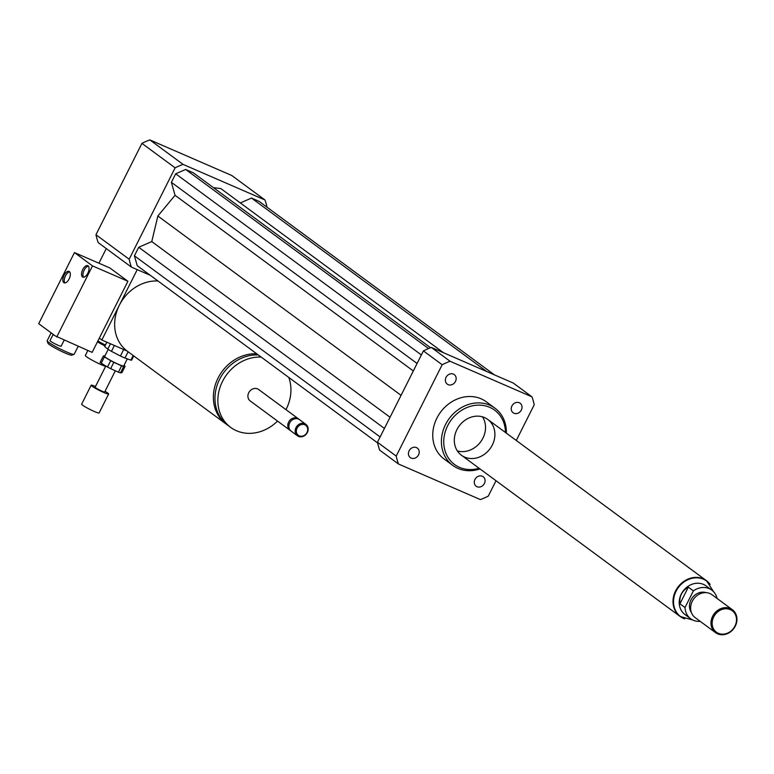 <?xml version="1.0" encoding="UTF-8"?>
<svg xmlns="http://www.w3.org/2000/svg" width="774" height="774" viewBox="0 0 774 774"><rect width="100%" height="100%" fill="white"/><g stroke="black" fill="none" stroke-linecap="round" stroke-linejoin="round"><path stroke-width="1.16" d="M511.924 405.953A5.911 5.099 -53.6 0 1 520.138 403.244A5.911 5.099 -53.6 0 1 520.738 411.023A5.911 5.099 -53.6 0 1 513.133 412.755A5.911 5.099 -53.6 0 1 511.924 405.953M448.127 384.63A5.911 5.099 -53.6 0 1 447.266 384.136A5.911 5.099 -53.6 0 1 446.666 376.348A5.911 5.099 -53.6 0 1 454.28 374.626A5.911 5.099 -53.6 0 1 455.199 381.93A5.911 5.099 -53.6 0 1 448.127 384.63M418.521 454.899A5.911 5.099 -53.6 0 1 410.307 457.608A5.911 5.099 -53.6 0 1 409.707 449.829A5.911 5.099 -53.6 0 1 417.321 448.098A5.911 5.099 -53.6 0 1 418.521 454.899M482.318 476.223A5.911 5.099 -53.6 0 1 483.189 476.716A5.911 5.099 -53.6 0 1 483.779 484.505A5.911 5.099 -53.6 0 1 476.174 486.227A5.911 5.099 -53.6 0 1 475.255 478.922A5.911 5.099 -53.6 0 1 482.318 476.223M87.83 350.506L85.334 355.469A12.442 1.219 26.7 0 0 101.5 364.786A12.442 1.219 26.7 0 0 105.612 366.383M97.456 341.847A12.442 1.219 26.7 0 0 104.964 345.92M97.901 340.957A11.552 1.132 26.7 0 0 105.399 345.049M256.726 353.795A39.987 34.53 126.4 0 0 218.055 378.051A39.987 34.53 126.4 0 0 226.192 424.094A39.987 34.53 126.4 0 0 226.995 424.665M137.24 269.633L101.829 340.018L127.023 350.97A39.987 34.53 -53.6 0 1 119.322 305.256A39.987 34.53 -53.6 0 1 157.993 280.991M127.023 350.97A39.987 34.53 126.4 0 0 127.458 351.29L226.192 424.094M258.313 354.966A39.987 34.53 126.4 0 0 219.642 379.231A39.987 34.53 126.4 0 0 227.779 425.265L230.662 427.393A39.987 34.53 126.4 0 0 277.527 421.085M261.206 357.095A39.987 34.53 126.4 0 0 222.525 381.359A39.987 34.53 126.4 0 0 230.662 427.393M285.964 409.639A39.987 34.53 126.4 0 0 288.789 377.431M299.006 419.315A7.111 6.134 126.4 0 0 298.493 418.879L258.613 389.477A7.111 6.134 126.4 0 0 248.735 392.737A7.111 6.134 126.4 0 0 250.176 400.922L290.057 430.325A7.111 6.134 126.4 0 0 290.618 430.692M298.493 418.879A7.111 6.134 126.4 0 0 288.605 422.14A7.111 6.134 126.4 0 0 290.057 430.325M305.885 424.336L299.577 419.682A7.111 6.134 126.4 0 0 289.689 422.943A7.111 6.134 126.4 0 0 291.14 431.128L297.448 435.781A7.111 6.134 126.4 0 0 306.61 433.701A7.111 6.134 126.4 0 0 305.885 424.336A7.111 6.134 126.4 0 0 296.007 427.596A7.111 6.134 126.4 0 0 297.448 435.781M297.071 428.167A6.221 5.37 126.4 0 0 302.102 436.188A6.221 5.37 126.4 0 0 306.92 426.609A6.221 5.37 126.4 0 0 297.071 428.167M99.304 338.161L101.829 340.018M106.27 248.57L98.917 263.208M267.059 207.229A77.313 66.748 126.4 0 0 264.969 199.973L183.061 164.388A77.313 66.748 126.4 0 0 175.127 167.842L129.171 259.222A77.313 66.748 126.4 0 0 131.396 267.098L150.262 275.292M443.463 352.712L220.813 188.546L213.498 187.685M494.383 374.839L259.135 201.395L251.492 198.067L240.327 202.943M430.567 347.729L193.277 172.776L185.625 169.448L175.679 173.792L171.383 182.325L175.05 195.29L157.857 216.014L151.772 241.575L138.72 247.274L134.424 255.797L137.23 265.685L377.586 442.902M129.171 259.222L95.966 234.745A77.313 66.748 126.4 0 0 98.201 242.62L131.396 267.098M264.969 199.973L231.765 175.495L149.856 139.91A77.313 66.748 126.4 0 0 141.923 143.364L95.966 234.745M183.061 164.388L149.856 139.91M175.127 167.842L141.923 143.364M506.351 433.15A35.546 30.689 126.4 0 0 494.983 408.198A35.546 30.689 126.4 0 0 445.553 424.5A35.546 30.689 126.4 0 0 452.79 465.426A35.546 30.689 126.4 0 0 479.986 468.909M452.79 465.426L444.131 459.04A35.546 30.689 -53.6 0 1 436.894 418.115A35.546 30.689 -53.6 0 1 486.324 401.812L494.983 408.198M505.461 432.492A33.766 29.16 126.4 0 0 482.241 405.324A33.766 29.16 126.4 0 0 447.691 425.652A33.766 29.16 126.4 0 0 449.191 459.137A33.766 29.16 126.4 0 0 479.096 468.26M456.902 429.647A22.214 19.186 126.4 0 0 461.42 455.228A22.214 19.186 126.4 0 0 490.048 448.727A22.214 19.186 126.4 0 0 487.794 419.46A22.214 19.186 126.4 0 0 456.902 429.647M457.357 450.923A22.214 19.186 126.4 0 0 480.664 441.809A22.214 19.186 126.4 0 0 482.473 416.847M496.018 480.731L488.278 496.115A77.313 66.748 -53.6 0 1 480.354 499.578L398.446 463.984L379.676 450.149A77.313 66.748 -53.6 0 1 377.451 442.273L423.407 350.903A77.313 66.748 -53.6 0 1 431.331 347.439L513.239 383.033L532.009 396.868A77.313 66.748 -53.6 0 1 534.234 404.744L516.277 440.464M423.407 350.903L442.167 364.738A77.313 66.748 -53.6 0 1 450.1 361.274L532.009 396.868M431.331 347.439L450.1 361.274M398.446 463.984A77.313 66.748 -53.6 0 1 396.211 456.109L442.167 364.738M377.451 442.273L396.211 456.109M390.038 417.244L151.772 241.575M401.058 395.33L157.857 216.014M384.417 428.419L138.72 247.274M380.121 436.952L134.424 255.797M428.535 348.542L185.625 169.448M421.375 354.947L175.679 173.792M417.08 363.47L171.383 182.325M413.316 370.959L175.05 195.29M486.73 371.51L251.492 198.067M688.328 587.156L693.378 590.881L685.009 607.532L679.959 603.807C679.108 596.425 681.904 590.872 688.328 587.156L679.959 603.807M700.209 621.348A17.773 15.345 -53.6 0 1 690.689 618.745L684.913 614.488A17.773 15.345 -53.6 0 1 681.294 594.026A17.773 15.345 -53.6 0 1 706.004 585.87L711.78 590.127A17.773 15.345 -53.6 0 1 717.082 598.457M690.689 618.745A17.773 15.345 -53.6 0 1 685.009 607.532M693.378 590.881A17.773 15.345 -53.6 0 1 711.78 590.127M680.394 616.452A22.04 19.031 -53.6 0 1 680.22 616.317A22.04 19.031 -53.6 0 1 677.976 587.292A22.04 19.031 -53.6 0 1 706.372 580.848A22.04 19.031 -53.6 0 1 706.556 580.974M734.952 626.079A13.332 11.513 -53.6 0 1 713.86 629.417A13.332 11.513 -53.6 0 1 724.183 608.896A13.332 11.513 -53.6 0 1 734.952 626.079M735.3 626.118A14.222 12.278 -53.6 0 1 715.534 632.639A14.222 12.278 -53.6 0 1 714.092 613.917A14.222 12.278 -53.6 0 1 732.407 609.757A14.222 12.278 -53.6 0 1 735.3 626.118M715.534 632.639L695.178 617.633A14.222 12.278 -53.6 0 1 692.546 600.759A14.222 12.278 -53.6 0 1 695.158 597.228A14.222 12.278 -53.6 0 1 712.051 594.751L732.407 609.757M692.546 600.759L692.653 600.576A12.887 11.126 -53.6 0 1 695.013 597.373L695.158 597.228M691.414 612.582A12.887 11.126 -53.6 0 1 692.275 597.838A12.887 11.126 -53.6 0 1 706.111 592.642M684.748 618.861A22.214 19.186 -53.6 0 1 680.114 616.462A22.214 19.186 -53.6 0 1 677.86 587.195A22.214 19.186 -53.6 0 1 706.478 580.703A22.214 19.186 -53.6 0 1 710.145 584.418M123.647 366.566L125.107 366.296L121.934 372.623L120.473 372.894L123.647 366.566A12.442 1.219 26.7 0 1 121.595 365.85L118.422 372.168L110.653 368.656L113.826 362.329L121.595 365.85M104.384 356.92L110.701 360.703L107.518 367.031L101.21 363.238L104.384 356.92A12.442 1.219 26.7 0 1 103.31 356.011L100.127 362.338A12.442 1.219 26.7 0 0 101.21 363.238M104.964 355.808A12.442 1.219 26.7 0 0 104.771 355.74L103.31 356.011M124.033 365.396L124.014 365.386A12.442 1.219 26.7 0 1 125.107 366.296M110.701 360.703A12.442 1.219 26.7 0 0 113.826 362.329M108.186 349.403L104.684 356.369A10.662 1.045 26.7 0 0 113.739 362.087A10.662 1.045 26.7 0 0 123.734 365.947L127.294 358.875M107.518 367.031A12.442 1.219 26.7 0 0 110.653 368.656M110.469 343.772L107.77 349.132L104.674 346.549L106.851 342.205M133.167 355.508L130.845 360.123L124.953 358.052L128.116 351.773M123.695 349.519L120.434 356.011L111.446 351.338L114.388 345.475M130.845 360.123A15.103 1.48 26.7 0 0 131.677 360.045A15.103 1.48 26.7 0 0 131.696 359.968M120.434 356.011A15.103 1.48 26.7 0 0 124.953 358.052M107.77 349.132A15.103 1.48 26.7 0 0 111.446 351.338M95.502 386.487A9.772 0.958 26.7 0 0 91.168 385.21L81.638 404.173A9.772 0.958 26.7 0 0 89.939 409.417A9.772 0.958 26.7 0 0 99.101 412.958L108.641 393.995A9.772 0.958 26.7 0 0 108.128 393.327A9.772 0.958 26.7 0 0 105.032 391.276M91.168 385.21A9.772 0.958 26.7 0 0 99.469 390.454A9.772 0.958 26.7 0 0 108.641 393.995M105.806 365.996L95.144 387.203A5.331 0.522 26.7 0 0 99.672 390.067A5.331 0.522 26.7 0 0 104.664 391.992L115.336 370.775M118.422 372.168A12.442 1.219 26.7 0 0 120.473 372.894M88.391 266.179A6.221 3.077 -66.5 0 0 84.172 270.145A6.221 3.077 -66.5 0 0 83.592 277.227M82.76 269.536A6.221 3.077 113.5 0 1 87.762 265.685A6.221 3.077 113.5 0 1 88.11 272.622A6.221 3.077 113.5 0 1 82.808 277.102A6.221 3.077 113.5 0 1 82.76 269.536M69.689 271.887A6.221 3.077 -66.5 0 0 65.471 275.854A6.221 3.077 -66.5 0 0 64.89 282.936M64.058 275.244A6.221 3.077 113.5 0 1 69.06 271.393A6.221 3.077 113.5 0 1 69.408 278.33A6.221 3.077 113.5 0 1 64.107 282.81A6.221 3.077 113.5 0 1 64.058 275.244M74.459 252.585L109.879 267.968L127.913 281.272L92.503 265.888L74.459 252.585L38.7 323.696L53.183 334.368L50 340.628A6.221 0.61 26.7 0 0 58.089 345.281A6.221 0.61 26.7 0 0 61.117 346.21L64.136 340.212M55.254 335.897L53.183 334.368A6.221 0.61 26.7 0 0 55.254 335.897L92.154 352.383L127.913 281.272M51.123 332.849L47.166 340.734A15.103 1.48 26.7 0 0 47.166 340.889L47.959 343.25A13.332 1.306 26.7 0 0 65.277 353.089A13.332 1.306 26.7 0 0 71.653 355.169L74.023 354.405A15.103 1.48 26.7 0 0 74.159 354.308L78.174 346.307M47.166 340.889A15.103 1.48 26.7 0 0 66.796 352.044A15.103 1.48 26.7 0 0 74.023 354.405M92.503 265.888L56.744 337M713.647 591.8L706.739 581.11A22.04 19.031 126.4 0 0 676.089 591.22A22.04 19.031 126.4 0 0 680.578 616.588L692.836 620.032M706.478 580.703L487.794 419.46M680.114 616.462L461.42 455.228M104.684 346.471L106.831 342.195M131.677 360.045L133.747 355.934"/></g></svg>
